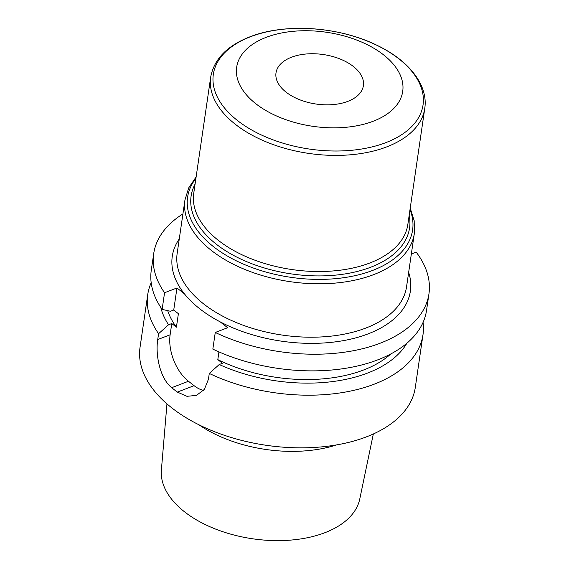 <?xml version="1.0" encoding="UTF-8"?>
<svg xmlns="http://www.w3.org/2000/svg" width="569" height="569" viewBox="0 0 569 569"><rect width="100%" height="100%" fill="white"/><g stroke="black" fill="none" stroke-linecap="round" stroke-linejoin="round"><path stroke-width="0.85" d="M428.955 293.81L426.53 310.454A139.085 78.778 8.3 0 1 212.834 349.11L215.267 332.467A139.085 78.778 8.3 0 0 428.955 293.81A139.085 78.778 8.3 0 0 416.216 252.159L411.337 254.03M215.267 332.467L227.65 327.716L220.182 321.869A120.322 68.152 8.3 0 0 368.079 333.882A120.322 68.152 8.3 0 0 408.663 272.359M179.278 238.895A120.322 68.152 8.3 0 0 184.42 293.839L176.952 287.985L173.737 310.041L178.389 313.69L176.418 327.189A121.425 68.778 -171.7 0 1 167.727 310.653M182.926 213.908A139.085 78.778 8.3 0 0 153.701 253.653A139.085 78.778 8.3 0 0 164.562 292.736L176.952 287.985M373.328 433.991L359.772 498.985A100.3 56.815 -171.7 0 1 324.849 532.719A100.3 56.815 8.3 0 1 216.604 529.476A100.3 56.815 8.3 0 1 161.383 470.037L166.959 403.883M198.972 424.801A105.99 60.037 8.3 0 0 336.677 444.894M151.183 282.701A139.085 78.778 8.3 0 0 147.727 294.621L140.045 347.275A139.085 78.778 8.3 0 0 214.172 431.558A139.085 78.778 8.3 0 0 366.393 436.878A139.085 78.778 -171.7 0 0 415.299 387.425L422.98 334.778A139.085 78.778 -171.7 0 1 374.075 384.231A139.085 78.778 8.3 0 1 209.285 373.435L219.236 364.516A127.598 72.27 8.3 0 0 406.871 343.235M176.418 327.189L171.767 323.541L170.124 334.792A35.321 20.477 -111 0 0 188.453 381.258L171.71 387.681A139.085 78.778 8.3 0 0 177.343 392.091L186.938 396.309L196.454 395.405L204.371 389.388L208.432 379.274L209.285 373.435M171.71 387.681C159.889 378.385 155.309 354.807 157.734 339.544L158.587 333.704A139.085 78.778 8.3 0 1 147.727 294.621M423.073 322.367A139.085 78.778 -171.7 0 1 422.98 334.778M160.75 307.324A127.598 72.27 8.3 0 0 168.538 324.778L158.587 333.704M219.236 364.516L222.465 363.278L217.813 359.629L218.937 351.898M390.846 353.925A121.425 68.778 -171.7 0 1 217.813 359.629M168.538 324.778L171.767 323.541M153.701 253.653L151.269 270.296A139.085 78.778 8.3 0 0 162.137 309.38L164.562 292.736M184.42 293.839A120.322 68.152 8.3 0 0 220.182 321.869M188.453 381.258L194.086 385.675A35.321 20.477 -111 0 0 203.588 390.362M162.137 309.38L170.508 311.279L173.737 310.041M266.178 37.348A83.892 47.519 8.3 0 0 255.865 103.757A83.892 47.519 8.3 0 0 373.214 121.233A83.892 47.519 -171.7 0 0 383.527 54.823A83.892 47.519 -171.7 0 0 266.178 37.348M291.527 57.213A44.154 25.008 -171.7 0 1 339.849 58.906A44.154 25.008 -171.7 0 1 363.385 85.663A44.154 25.008 -171.7 0 1 347.858 101.36A44.154 25.008 8.3 0 1 299.536 99.675A44.154 25.008 8.3 0 1 276.001 72.917A44.154 25.008 8.3 0 1 291.527 57.213M184.953 199.982L177.165 253.397A115.905 65.648 8.3 0 0 238.937 323.64A115.905 65.648 8.3 0 0 365.789 328.071A115.905 65.648 8.3 0 0 406.543 286.861L414.339 233.446A115.905 65.648 -171.7 0 1 373.584 274.656A115.905 65.648 8.3 0 1 246.733 270.218A115.905 65.648 8.3 0 1 184.953 199.982L188.709 187.884L196.134 176.902M170.124 334.792L157.734 339.544M194.086 385.675L177.343 392.091M410.007 209.598A113.7 64.397 -171.7 0 1 372.631 270.431A113.7 64.397 8.3 0 1 233.212 259.258A113.7 64.397 8.3 0 1 195.921 178.367M195.082 184.107A110.386 62.526 8.3 0 0 240.452 258.888A110.386 62.526 8.3 0 0 370.746 267.217A110.386 62.526 -171.7 0 0 409.168 215.338M424.766 108.416L407.831 224.535A108.181 61.274 -171.7 0 1 369.793 262.999A108.181 61.274 8.3 0 1 251.398 258.859A108.181 61.274 8.3 0 1 193.737 193.304L210.679 77.185A108.181 61.274 8.3 0 0 268.34 142.741A108.181 61.274 8.3 0 0 386.728 146.88A108.181 61.274 -171.7 0 0 424.766 108.416C428.4 84.902 408.592 60.214 376.6 45.107C338.783 26.53 284.927 22.916 249.955 36.807C227.116 45.719 214.022 59.183 210.679 77.185M250.58 36.708A105.969 60.022 -171.7 0 1 398.805 58.778A105.969 60.022 -171.7 0 1 385.775 142.663A105.969 60.022 8.3 0 1 237.55 120.585A105.969 60.022 8.3 0 1 250.58 36.708M414.339 233.446L414.196 220.779L410.221 208.133"/></g></svg>
